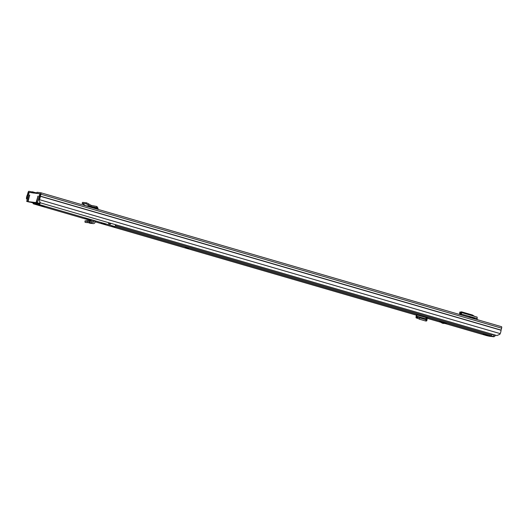 <?xml version="1.0" encoding="UTF-8"?>
<svg xmlns="http://www.w3.org/2000/svg" width="528" height="528" viewBox="0 0 528 528"><rect width="100%" height="100%" fill="white"/><g stroke="black" fill="none" stroke-linecap="round" stroke-linejoin="round"><path stroke-width="0.79" d="M97.878 209.339L98.089 208.388L96.934 206.521L91.179 205.366L86.671 202.851L86.084 203.795L90.73 206.375L85.543 205.735L91.331 206.93L91.648 207.524M86.084 203.795L82.157 203.313L85.543 205.735M86.625 202.844L82.698 202.363L82.051 203.333L82.698 202.363M39.131 200.323L39.277 199.109A2.204 0.693 106.2 0 0 39.851 196.858A1.379 0.436 -73.8 0 1 39.983 196.093L40.498 193.802L36.782 193.34L37.026 192.284L40.781 192.74A1.472 0.462 106.2 0 1 40.801 192.746A1.472 0.462 106.2 0 1 40.854 194.212L40.306 196.284A3.307 1.036 106.2 0 1 39.442 199.663L39.131 200.323L40.346 202.825L496.901 335.564L499.877 334.283L500.181 333.617A3.307 1.036 106.2 0 0 501.046 330.244L501.6 328.172A1.472 0.462 106.2 0 0 501.547 326.7A1.472 0.462 106.2 0 1 501.547 326.7L40.821 192.753M27.159 199.775L26.459 198.059A3.307 1.036 106.2 0 1 27.443 194.693L28.024 192.628A1.472 0.462 106.2 0 1 28.875 191.268L36.848 192.918M36.782 193.34L37.026 192.284M33.416 193.07L32.294 192.786L32.584 191.723M26.4 198.752L26.908 197.578A2.204 0.693 106.2 0 1 27.562 195.34A1.379 0.436 -73.8 0 0 27.845 194.588L28.585 192.331L32.294 192.786M32.149 202.455L33.132 202.739M26.842 198.277L27.377 198.99M36.782 193.162L36.412 193.294M461.149 314.431L459.987 314.094L460.225 313.031L461.459 312.569L461.023 314.919M477.022 319.572L477.167 317.11L461.551 312.569L461.36 315.018M459.987 314.094L461.221 313.625L461.248 314.054L477.266 318.595M460.159 312.972L459.749 313.922L459.928 311.962L460.284 313.012M474.896 316.582L472.454 315.005L461.525 311.83L459.928 312.233L459.518 313.177M469.432 317.361L469.616 316.675L468.541 317.104M474.791 318.919L474.982 318.232L469.616 316.675M96.875 209.048L96.723 207.603L90.73 206.375L91.179 205.366L90.875 206.428L85.681 205.788M96.934 206.521L96.723 207.603L91.331 206.93M32.267 202.468L39.131 204.468L28.083 201.604L36.049 202.587L38.082 195.974L36.485 202.64L39.521 203.366L39.91 201.934M38.161 203.128L36.043 202.937L39.29 203.881M39.283 203.9L33.29 202.594L37.481 203.815L37.712 203.445M29.759 202.092L26.71 201.432L29.74 202.158M39.171 204.31L37.481 203.815M36.049 202.587L38.141 203.194M39.521 203.366L36.485 202.64M40.544 193.915L29.179 192.403L26.71 201.432M27.647 201.551L29.284 195.571L29.7 195.697M39.897 193.73L37.422 202.759M29.693 194.938L29.284 195.571M29.68 194.938L28.083 201.604M84.942 220.981L85.094 222.347L87.351 222.631L87.199 221.265L84.942 220.981L85.8 220.77L90.189 221.027L92.09 221.767L91.615 223.054L89.918 222.4L89.978 221.001L89.918 222.4L87.351 222.631M89.021 222.512L88.876 221.146L87.199 221.265M88.876 221.146L89.978 221.001M84.909 218.526L95.436 221.113L95.027 222.361A1.835 1.742 -83 0 1 92.75 223.502L91.615 223.054M94.175 220.744L93.793 221.925A0.462 0.436 -83 0 1 93.218 222.209L92.09 221.767M445.348 322.931L443.21 323.42L446.213 323.506L445.348 322.931L439.613 321.585L442.213 323.129L444.352 322.641M483.166 334.112L487.476 335.326L483.166 334.112M185.236 247.487L188.681 248.457L185.236 247.487M111.956 226.142L114.979 226.994L111.956 226.142M101.31 222.902L105.62 224.116L101.31 222.902M495.271 335.095A1.379 0.436 106.2 0 1 495.198 335.405L495.152 335.564A1.61 1.525 -83 0 1 493.489 336.732L489.218 336.204A1.61 1.525 97 0 1 488.994 336.158L486.968 335.702A1.657 0.521 106.2 0 1 486.941 335.702A1.657 0.521 106.2 0 1 486.915 335.689M492.307 336.369L493.264 336.686A1.61 1.525 -83 0 0 493.489 336.732M492.301 336.409L492.855 336.435A1.657 0.521 106.2 0 0 493.871 334.686M40.273 202.679A1.657 0.521 106.2 0 1 39.237 204.547L44.702 206.362L33.343 203.821A1.657 0.521 106.2 0 1 33.317 203.815A1.657 0.521 106.2 0 1 33.139 202.726M427.805 317.81L426.162 317.671L425.865 318.813M417.113 316.576L416.79 317.902L416.354 317.955A1.835 0.574 -73.8 0 1 416.275 317.955A1.835 0.574 -73.8 0 1 416.183 316.206L416.506 314.939L416.942 314.998L416.658 316.628L417.925 316.51L419.582 317.882L426.149 319.796L427.152 319.625L426.987 319.169L417.991 316.549L426.934 319.13M427.852 317.843L416.942 314.998M84.975 218.519L90.988 220.354L90.704 221.225M443.21 323.42L442.213 323.129M39.871 202.092A3.564 1.122 -73.8 0 0 39.785 202.825L39.56 203.214M39.435 203.353L39.112 204.534M33.719 202.891L33.462 203.834M40.953 205.121L40.808 205.649M494.01 334.726A1.379 0.436 106.2 0 1 493.937 335.042L495.198 335.405M417.391 315.051L426.175 317.605A1.379 0.436 -73.8 0 0 426.241 317.321M416.79 317.902L417.542 317.849L419.08 319.084L425.647 320.998L426.657 320.965L427.152 319.625M417.542 317.849L417.925 316.51L417.509 317.843M91.212 219.892A1.379 1.307 97 0 0 91.014 220.282L90.988 220.354M89.311 219.866L89.443 219.384M93.152 223.601L89.965 223.212A1.835 1.742 -83 0 1 89.562 223.106L88.262 222.598M115.949 224.809A3.214 1.01 106.2 0 1 115.348 225.661L491.898 335.141A3.214 1.01 106.2 0 0 492.505 334.29M115.474 224.671A2.112 0.667 106.2 0 1 115.454 224.69L115.348 225.661M109.25 222.862A3.214 1.01 106.2 0 1 108.643 223.714L110.319 224.202A3.214 1.01 -73.8 0 0 110.926 223.351M108.775 222.724A2.112 0.667 106.2 0 1 108.755 222.743L108.643 223.714M88.625 203.801L88.084 204.752M28.585 192.331L29.152 192.496M27.7 197.809L26.908 197.578L26.459 198.059M39.277 199.109L39.442 199.663L500.181 333.617M40.306 196.284L501.046 330.244M40.333 196.132L501.072 330.092M40.854 194.212L501.6 328.172M27.562 195.34L28.314 195.558M27.845 194.588L28.525 194.786M28.373 192.667L29.053 192.865M33.706 192.007L33.455 192.931M98.089 208.388L91.661 207.484M37.686 196.614L38.102 196.733M85.14 222.354L84.988 220.988M488.994 336.158L493.264 336.686M39.237 204.547L492.855 336.435M33.343 203.821L90.922 220.559L33.317 203.815M95.205 221.806L416.44 315.203L95.205 221.806M426.076 318.001L440.774 322.278L426.076 318.001M486.941 335.702L444.866 323.466L486.968 335.702M40.603 205.009L40.412 205.702M416.638 316.193L417.767 316.523M425.647 320.998L426.149 319.796M419.258 319.143L419.76 317.942M417.76 318.239L418.262 317.038M416.354 317.955L417.879 318.404M91.014 220.282L93.746 220.625M91.892 221.687L93.793 221.925M89.562 223.106L92.75 223.502M104.062 223.502C105.831 224.083 105.402 224.03 102.788 223.344L101.574 222.948M40.801 192.746L501.547 326.7M459.881 314.101L461.142 314.464M417.945 316.51L426.954 319.13M416.275 317.955L417.905 318.424M86.968 220.618L90.083 221.001M105.659 223.793L101.317 222.605"/></g></svg>
